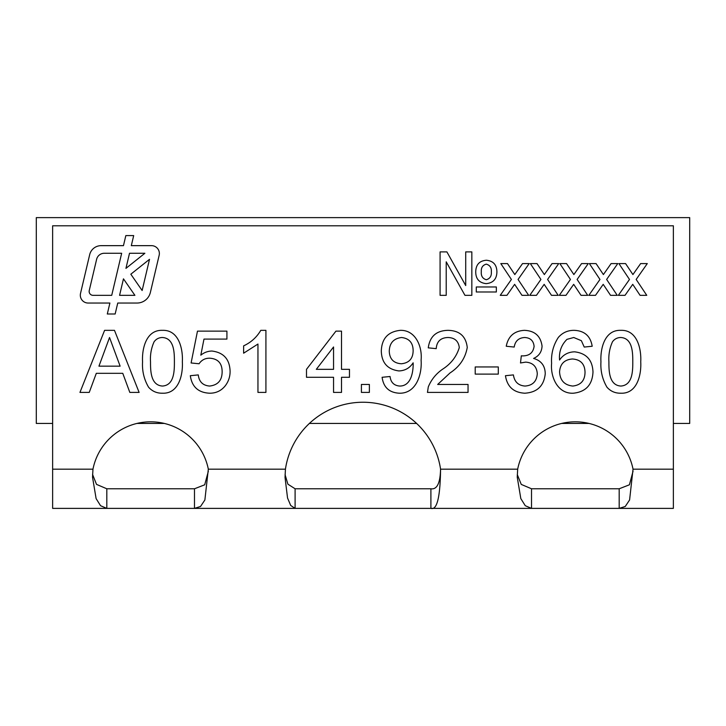 <?xml version="1.0" encoding="UTF-8"?>
<svg xmlns="http://www.w3.org/2000/svg" width="726" height="726" viewBox="0 0 726 726"><rect width="100%" height="100%" fill="white"/><g stroke="black" fill="none" stroke-linecap="round" stroke-linejoin="round"><path stroke-width="1.09" d="M89.253 290.509A3.92 3.92 0 0 0 93.064 295.337L111.722 295.337L121.659 253.274L104.254 253.274A7.841 7.841 0 0 0 96.622 259.318L89.253 290.509M80.314 295.201A7.841 7.841 0 0 0 88.155 303.041L109.898 303.041L107.303 314.004L115.153 314.004L117.748 303.041L137.014 303.041A13.721 13.721 0 0 0 150.364 292.469L159.157 255.289A7.841 7.841 0 0 0 151.525 245.651L131.315 245.651L133.693 235.596L125.834 235.596L123.465 245.651L101.114 245.651A11.761 11.761 0 0 0 89.67 254.699L80.522 293.395A7.841 7.841 0 0 0 80.314 295.201M589.067 423.44L561.643 423.44M416.642 423.44L309.358 423.44M164.357 423.44L136.933 423.44A58.806 58.806 0 0 1 164.357 423.44M673.365 423.44L689.7 423.44L689.7 217.619L36.3 217.619L36.3 423.44L52.635 423.44M673.365 225.795L673.365 469.178L633.036 469.178L629.587 499.978L625.249 506.476L619.187 508.382L52.635 508.382L52.635 225.795L673.365 225.795M92.964 469.178A58.806 58.806 0 0 1 208.326 469.178L204.877 499.978L200.539 506.476L194.477 508.382L194.477 488.779L106.813 488.779L106.813 508.382L100.56 505.713L96.104 498.59L92.529 477.173L92.964 469.178L52.635 469.178M285.436 469.178A78.408 78.408 0 0 1 440.564 469.178C440.219 483.217 436.998 489.751 430.899 488.779L295.101 488.779L295.101 508.382L290.69 505.459L287.541 498L285.028 477.372L285.436 469.178L208.326 469.178M673.365 469.178L673.365 508.382L619.187 508.382L619.187 488.779L531.523 488.779L531.523 508.382L525.27 505.713L520.814 498.59L517.239 477.173L517.674 469.178A58.806 58.806 0 0 1 633.036 469.178M486.157 283.639C479.115 282.831 475.639 278.802 475.739 271.551C475.966 264.573 479.514 260.806 486.393 260.244C493.299 260.924 496.802 264.818 496.911 271.914C496.747 279.083 493.163 282.986 486.157 283.639M506.93 295.337L500.25 295.337L511.394 279.456L500.804 263.583L507.483 263.583L514.816 274.564L522.529 263.583L529.2 263.583L518.065 279.446L528.655 295.337L521.985 295.337L514.634 284.338L506.93 295.337M565.971 295.337L559.301 295.337L570.436 279.456L559.855 263.583L566.534 263.583L573.867 274.564L581.58 263.583L588.251 263.583L577.116 279.446L587.706 295.337L581.036 295.337L573.685 284.338L565.971 295.337M625.022 295.337L618.343 295.337L629.487 279.456L618.906 263.583L625.576 263.583L632.918 274.564L640.631 263.583L647.293 263.583L636.167 279.446L646.757 295.337L640.078 295.337L632.736 284.338L625.022 295.337M574.275 330.339C584.548 330.793 590.519 336.093 592.189 346.257L584.23 347.055L581.363 340.685L573.749 337.508L566.979 339.341C561.343 344.941 558.866 351.829 559.564 360.014C563.185 354.705 568.213 351.974 574.647 351.829C586.372 353.263 592.489 359.978 592.988 371.975C592.389 384.78 585.855 391.868 573.368 393.211C557.577 394.027 550.317 376.803 551.606 363.354C551.016 353.852 553.266 345.204 558.367 337.39C562.568 332.608 567.868 330.257 574.275 330.339M498.29 374.108L475.212 374.108L475.212 366.948L498.29 366.948L498.29 374.108M399.246 393.211C389.218 392.639 383.51 387.339 382.103 377.293L390.062 376.504C390.769 382.366 393.964 385.542 399.654 386.05C410.725 386.15 413.112 372.992 413.176 364.334L413.139 362.818C409.791 367.991 405.054 370.696 398.919 370.932C387.475 369.416 381.604 362.755 381.304 350.948C381.767 338.488 388.111 331.619 400.325 330.339C415.78 329.94 422.441 347.001 421.098 360.123C422.169 374.108 416.37 393.692 399.246 393.211M341.51 392.412L333.552 392.412L333.552 377.293L306.499 377.293L306.499 369.334L335.938 331.138L341.51 331.138L341.51 369.334L349.469 369.334L349.469 377.293L341.51 377.293L341.51 392.412M209.596 393.211C198.361 392.675 191.927 386.84 190.312 375.705L198.271 374.906C199.106 381.812 202.899 385.533 209.642 386.05C217.972 385.089 222.138 380.279 222.138 371.603C222.065 363.191 217.909 358.726 209.687 358.199C205.149 358.154 201.61 360.014 199.06 363.762L191.101 362.973L197.472 331.138L226.92 331.138L226.92 339.096L203.979 339.096L200.821 355.177C204.042 352.527 207.736 351.148 211.883 351.03C223.554 352.464 229.625 359.161 230.097 371.131C230.16 376.522 228.581 381.377 225.35 385.678C221.339 390.742 216.085 393.256 209.596 393.211M89.244 392.412L79.951 392.412L104.598 330.339L114.472 330.339L139.12 392.412L129.827 392.412L122.767 373.318L96.304 373.318L89.244 392.412M148.594 387.23C144.029 379.444 142.015 370.968 142.559 361.802C141.815 348.888 146.08 329.704 162.461 330.339C178.823 329.713 183.07 348.907 182.353 361.802C183.088 374.689 178.823 393.891 162.461 393.211C156.898 393.329 152.279 391.332 148.594 387.23M265.916 330.339L265.916 392.412L257.957 392.412L257.957 344.042L243.627 353.199L243.627 345.857C250.996 342.445 256.714 337.272 260.788 330.339L265.916 330.339M369.371 392.412L361.412 392.412L361.412 384.453L369.371 384.453L369.371 392.412M437.678 384.453L468.043 384.453L468.043 392.412L427.46 392.412L428.295 386.894C431.289 379.634 436.063 373.736 442.606 369.198C451.009 363.79 456.572 356.575 459.295 347.554C458.451 341.048 454.685 337.699 447.978 337.508C440.673 337.735 436.753 341.447 436.217 348.643L428.258 347.854C429.828 336.365 436.462 330.53 448.151 330.339C459.594 330.611 465.965 336.329 467.254 347.473C465.348 358.217 459.612 366.703 450.029 372.946L437.678 384.453M524.762 393.211C513.618 392.566 507.184 386.731 505.45 375.705L513.409 374.906C514.435 381.84 518.31 385.551 525.043 386.05C532.684 385.488 536.768 381.359 537.285 373.672C536.732 366.485 532.848 362.637 525.642 362.129L520.497 362.973L521.313 355.813L522.457 355.894C529.29 355.931 533.165 352.763 534.1 346.384C533.537 340.739 530.379 337.781 524.644 337.508C518.654 337.871 515.17 341.048 514.208 347.055L506.249 346.257C508.218 336.211 514.271 330.911 524.399 330.339C534.808 330.775 540.688 336.029 542.059 346.12C541.759 351.919 538.937 356.03 533.592 358.435C541.215 360.64 545.099 365.741 545.244 373.736C543.955 385.96 537.131 392.448 524.762 393.211M606.981 387.23C602.417 379.444 600.402 370.968 600.947 361.802C600.202 348.888 604.468 329.704 620.839 330.339C637.21 329.713 641.457 348.907 640.74 361.802C641.475 374.689 637.21 393.891 620.839 393.211C615.285 393.329 610.666 391.332 606.981 387.23M595.502 295.337L588.822 295.337L599.966 279.456L589.376 263.583L596.055 263.583L603.397 274.564L611.101 263.583L617.772 263.583L606.637 279.446L617.236 295.337L610.557 295.337L603.206 284.338L595.502 295.337M536.45 295.337L529.771 295.337L540.915 279.456L530.334 263.583L537.004 263.583L544.346 274.564L552.059 263.583L558.721 263.583L547.595 279.446L558.185 295.337L551.506 295.337L544.164 284.338L536.45 295.337M440.083 295.337L440.083 251.886L446.889 251.886L465.711 285.554L465.711 251.886L471.836 251.886L471.836 295.337L464.958 295.337L446.218 261.814L446.218 295.337L440.083 295.337M476.292 291.988L476.292 286.979L496.348 286.979L496.348 291.988L476.292 291.988M517.674 469.178L440.564 469.178C440.219 497.246 436.998 510.314 430.899 508.382L430.899 488.779M633.045 471.265L629.415 484.796L619.187 488.779M106.813 488.779L96.513 484.378L92.574 474.477M295.101 488.779L287.886 484.169L285.073 474.659M208.335 471.265L204.705 484.796L194.477 488.779M531.523 488.779L521.259 484.414L517.293 474.586M105.297 348.97L98.945 366.158L120.126 366.158L109.535 337.508L105.297 348.97M154.112 341.755C151.262 348.072 150.064 354.742 150.518 361.775C150.5 370.696 150.591 385.297 162.461 386.05C174.313 385.279 174.412 370.696 174.394 361.775C174.403 352.863 174.294 338.153 162.37 337.508C158.921 337.563 156.172 338.978 154.112 341.755M316.318 369.334L333.552 369.334L333.552 346.983L316.318 369.334M401.351 363.762C409.056 362.991 412.985 358.662 413.139 350.776C413.085 342.826 409.219 338.398 401.551 337.508C393.556 338.498 389.463 343.117 389.263 351.366C389.653 359.098 393.683 363.236 401.351 363.762M572.451 358.989C564.465 359.588 560.173 363.862 559.564 371.812C560.027 380.388 564.42 385.134 572.76 386.05C580.836 385.152 584.92 380.542 585.029 372.22C584.793 363.962 580.6 359.551 572.451 358.989M612.499 341.755C609.649 348.072 608.452 354.742 608.905 361.775C608.887 370.696 608.978 385.297 620.839 386.05C632.7 385.279 632.8 370.696 632.782 361.775C632.791 352.863 632.673 338.153 620.757 337.508C617.309 337.563 614.559 338.978 612.499 341.755M486.275 264.137C482.654 265.171 480.993 267.712 481.311 271.769C480.948 275.971 482.608 278.63 486.302 279.737C489.968 278.657 491.647 276.061 491.339 271.96C491.674 267.812 489.986 265.208 486.275 264.137M123.465 278.848L119.572 295.337L134.909 295.337L123.465 278.848M130.825 274.21L142.142 290.509L149.511 259.318L130.825 274.21M144.873 253.274L129.509 253.274L125.943 268.366L144.873 253.274"/></g></svg>
